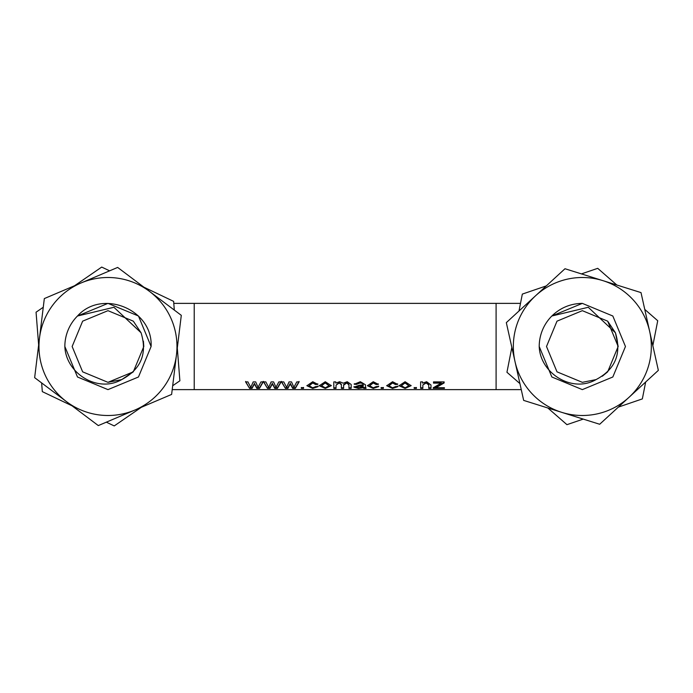<?xml version="1.0" encoding="UTF-8"?>
<svg xmlns="http://www.w3.org/2000/svg" width="693" height="693" viewBox="0 0 693 693"><rect width="100%" height="100%" fill="white"/><g stroke="black" fill="none" stroke-linecap="round" stroke-linejoin="round"><path stroke-width="1.04" d="M596.067 379.599L582.337 382.328L556.999 371.838L546.508 346.5L556.999 321.162L582.337 310.672L607.674 321.162L615.436 332.787L607.674 321.162L615.436 332.787L618.165 346.5L607.674 371.838L602.304 376.247L607.674 371.838L618.165 346.5L607.674 321.162L582.337 310.672L556.999 321.162L546.508 346.5L556.999 371.838L582.337 382.328L596.067 379.599L582.337 382.328L556.999 371.838L546.508 346.5L556.999 321.162L582.337 310.672L607.674 321.162L615.436 332.787L618.165 346.5L607.674 371.838L602.304 376.247L607.674 371.838L618.165 346.5L607.674 321.162L615.436 332.787L618.165 346.5L607.674 371.838L602.304 376.247L607.674 371.838L618.165 346.5L607.674 321.162L582.337 310.672L556.999 321.162L546.508 346.5L556.999 321.162L582.337 310.672L607.674 321.162L615.436 332.787L618.165 346.5L607.674 321.162L615.436 332.787L607.674 321.162L582.337 310.672L556.999 321.162L546.508 346.5L556.999 371.838L582.337 382.328L596.067 379.599L582.337 382.328L556.999 371.838L546.508 346.5L556.999 321.162L582.337 310.672L607.674 321.162L615.436 332.787L618.165 346.5L607.674 371.838L602.304 376.247L607.674 371.838L618.165 346.5L607.674 321.162L582.337 310.672L556.999 321.162L546.508 346.5L556.999 321.162L582.337 310.672L607.674 321.162L615.436 332.787L588.27 307.285L551.845 316.008L582.337 303.378L551.845 316.008L582.337 303.378L551.845 316.008L582.337 303.378L551.845 316.008L582.337 303.378L612.829 316.008L625.458 346.5L612.829 376.992L582.337 389.622L551.845 376.992L539.215 346.5A43.122 43.122 0 0 1 551.845 316.008L582.337 303.378L612.829 316.008L625.458 346.5L612.829 376.992L582.337 389.622L551.845 376.992L539.215 346.5L551.845 376.992L582.337 389.622L551.845 376.992L539.215 346.5L551.845 376.992L582.337 389.622L551.845 376.992L539.215 346.5L551.845 376.992L582.337 389.622L551.845 376.992L539.215 346.5C540.081 373.267 572.132 393.425 596.049 379.599L582.337 382.328L556.999 371.838L546.508 346.5L556.999 321.162L582.337 310.672L607.674 321.162L615.436 332.787C621.786 353.759 615.323 369.36 596.049 379.599L582.337 382.328L556.999 371.838L546.508 346.5L556.999 321.162L582.337 310.672L607.674 321.162L618.165 346.5L607.674 371.838L602.304 376.247L607.674 371.838L618.165 346.5L615.479 332.891M582.337 303.378L612.829 316.008L582.337 303.378L612.829 316.008L625.458 346.5L612.829 376.992L582.337 389.622L612.829 376.992L625.458 346.5L612.829 376.992L582.337 389.622L612.829 376.992L625.458 346.5L612.829 316.008L582.337 303.378L612.829 316.008L625.458 346.5L612.829 376.992L582.337 389.622L612.829 376.992L625.458 346.5L612.829 316.008L582.337 303.378C570.504 303.569 560.342 307.779 551.845 316.008M151.1 346.5L138.47 376.992L107.978 389.622L77.486 376.992L64.847 346.5C65.774 373.284 97.678 393.416 121.691 379.599C141 369.265 147.47 353.664 141.077 332.787L113.921 307.285L77.486 316.008C102.183 288.496 153.084 309.58 151.1 346.5L138.47 376.992L107.978 389.622L77.486 376.992L64.847 346.5L77.486 376.992L107.978 389.622L138.47 376.992L151.1 346.5L138.47 376.992L107.978 389.622L77.486 376.992L64.847 346.5L77.486 376.992L107.978 389.622L138.47 376.992L151.1 346.5L138.47 376.992L107.978 389.622L77.486 376.992L64.847 346.5L77.486 376.992L107.978 389.622L138.47 376.992L151.1 346.5L138.47 376.992L107.978 389.622L77.486 376.992L64.847 346.5A43.122 43.122 0 0 1 77.486 316.008L107.978 303.378L138.47 316.008L151.1 346.5L138.47 316.008L107.978 303.378L77.486 316.008L107.978 303.378L138.47 316.008L151.1 346.5L138.47 316.008L107.978 303.378L77.486 316.008L107.978 303.378L138.47 316.008L151.1 346.5L138.47 316.008L107.978 303.378L77.486 316.008L107.978 303.378L138.47 316.008L151.1 346.5M433.22 387.742L433.22 388.34L444.421 388.34L444.421 387.742L433.22 387.811L441.216 383.116L433.506 383.116L433.506 381.886L444.144 381.886L444.144 382.934L435.914 387.742L444.421 387.742M430.985 384.996L426.628 381.722L422.583 383.116L422.583 381.886L420.625 381.886L420.625 388.34L422.86 388.34L422.86 384.97L426.169 382.51L428.742 384.546L428.742 388.34L430.985 388.34L430.985 384.996L430.985 387.811L428.742 387.811M428.742 385.031L426.169 382.969L422.86 384.97M414.18 387.482L414.18 388.34L416.424 388.34L416.424 387.482L414.18 387.811L416.424 387.482M399.064 385.758L405.084 381.722L411.105 385.689L405.084 388.401L399.064 385.758M395.703 386.529L397.938 386.633L392.524 388.401L386.737 385.75L392.576 381.722L397.661 384.381L395.417 384.52L392.584 382.969L388.981 385.732L392.515 387.82L395.703 386.529M381.141 387.482L381.141 388.34L383.376 388.34L383.376 387.482L381.141 387.811L383.376 387.482M376.377 386.529L378.621 386.633L373.198 388.401L367.42 385.75L373.258 381.722L378.335 384.381L376.1 384.52L373.267 382.969L369.655 385.732L373.198 387.82L376.377 386.529M365.454 386.278L366.017 388.34L363.773 388.34L363.219 387.759L358.428 388.401L353.976 387.153L359.191 385.282L363.219 384.78L362.621 383.428L360.022 382.969L356.497 384.381L354.253 384.251L360.334 381.722L365.454 384.788L365.454 386.01M351.178 384.485L347.219 381.722L343.269 383.203L339.648 381.722L335.776 383.099L335.776 381.886L333.818 381.886L333.818 388.34L336.053 388.34L336.053 385.152L339.189 382.51L341.372 384.251L341.372 388.34L343.615 388.34L343.615 384.736L346.725 382.51L348.934 384.398L348.934 388.34L351.178 388.34L351.178 384.485L351.178 387.811L348.934 387.811M348.934 384.875L346.725 382.969L343.615 385.221M341.372 384.736L339.189 382.969L336.053 385.152M319.256 385.758L325.277 381.722L331.297 385.689L325.277 388.401L319.256 385.758M315.895 386.529L318.13 386.633L312.716 388.401L306.93 385.75L312.777 381.722L317.853 384.381L315.61 384.52L312.777 382.969L309.173 385.732L312.716 387.82L315.895 386.529M301.334 387.482L301.334 388.34L303.569 388.34L303.569 387.482L301.334 387.811L303.569 387.482M285.395 388.34L281.453 381.886L283.749 381.886L286.633 387.396L289.042 381.886L291.51 381.886L293.91 387.309L296.786 381.886L299.09 381.886L295.348 388.34L292.671 388.34L290.272 383.835L287.916 388.34L285.395 388.34L281.453 381.445M267.472 388.34L263.531 381.886L265.826 381.886L268.711 387.396L271.119 381.886L273.588 381.886L275.987 387.309L278.863 381.886L281.167 381.886L277.425 388.34L274.749 388.34L272.349 383.835L269.993 388.34L267.472 388.34L263.531 381.445M249.549 388.34L245.608 381.886L247.912 381.886L250.788 387.396L253.196 381.886L255.674 381.886L258.065 387.309L260.94 381.886L263.245 381.886L259.511 388.34L256.826 388.34L254.426 383.835L252.07 388.34L249.549 388.34L245.608 381.445M496.093 303.378L194.222 303.378L194.222 389.622L496.093 389.622L496.093 303.378L520.504 303.378M121.691 379.599L107.978 382.328L82.64 371.838L72.141 346.5L82.64 321.162L107.978 310.672L133.307 321.162L141.077 332.787L133.307 321.162L107.978 310.672L82.64 321.162L72.141 346.5L82.64 371.838L107.978 382.328L133.307 371.838L143.806 346.5L143.399 341.138L143.806 346.5L133.307 371.838L107.978 382.328L82.64 371.838L72.141 346.5L82.64 321.162L107.978 310.672L133.307 321.162L141.077 332.787L133.307 321.162L141.077 332.787L133.307 321.162L141.077 332.787L133.307 321.162L107.978 310.672L82.64 321.162L72.141 346.5L82.64 371.838M143.399 341.138L143.806 346.5L133.307 371.838L121.734 379.582L133.307 371.838L143.806 346.5L143.399 341.138L143.806 346.5L133.307 371.838L107.978 382.328L133.307 371.838L143.806 346.5L143.399 341.138L143.806 346.5L133.307 371.838L107.978 382.328L133.307 371.838L107.978 382.328L82.64 371.838L72.141 346.5L82.64 321.162L107.978 310.672L133.307 321.162L141.077 332.787L133.307 321.162L107.978 310.672L133.307 321.162L141.077 332.787L133.307 321.162L107.978 310.672L82.64 321.162L72.141 346.5L82.64 371.838L107.978 382.328L133.307 371.838L143.806 346.5L143.399 341.138L143.806 346.5L133.307 371.838L121.734 379.582L133.307 371.838L143.806 346.5L143.399 341.138L143.806 346.5L143.399 341.138L143.806 346.5L133.307 371.838L143.806 346.5L143.399 341.138L143.806 346.5L133.307 371.838L143.806 346.5L143.399 341.138L143.806 346.5L133.307 371.838L107.978 382.328L82.64 371.838L72.141 346.5L82.64 371.838L107.978 382.328L133.307 371.838L143.806 346.5L143.399 341.138L143.806 346.5L133.307 371.838L107.978 382.328L133.307 371.838L143.806 346.5L143.399 341.138L143.806 346.5L133.307 371.838L107.978 382.328L82.64 371.838L72.141 346.5L82.64 321.162L107.978 310.672L133.307 321.162L141.077 332.787L133.307 321.162L107.978 310.672L82.64 321.162L72.141 346.5L82.64 371.838L107.978 382.328L133.307 371.838L143.806 346.5L143.399 341.138L143.806 346.5L133.307 371.838L121.734 379.582L133.307 371.838L143.806 346.5L143.399 341.138L143.806 346.5L133.307 371.838L107.978 382.328L82.64 371.838L72.141 346.5L82.64 321.162L107.978 310.672L133.307 321.162L141.077 332.787L133.307 321.162L141.077 332.787L133.307 321.162L141.077 332.787L133.307 321.162L107.978 310.672L82.64 321.162L72.141 346.5L82.64 371.838L107.978 382.328L133.307 371.838L143.806 346.5L133.307 371.838L107.978 382.328L82.64 371.838L72.141 346.5L82.64 321.162L107.978 310.672L133.307 321.162L141.077 332.787L133.307 321.162L107.978 310.672L82.64 321.162L72.141 346.5L82.64 371.838L107.978 382.328L133.307 371.838L143.806 346.5L143.399 341.138L143.806 346.5L133.307 371.838L121.734 379.582L133.307 371.838L143.806 346.5L143.399 341.138L143.806 346.5L133.307 371.838L107.978 382.328L82.64 371.838L72.141 346.5L82.64 321.162L107.978 310.672L133.307 321.162L141.077 332.787L133.307 321.162M107.978 310.672L133.307 321.162L141.077 332.787L133.307 321.162L107.978 310.672L133.307 321.162L141.077 332.787L133.307 321.162L107.978 310.672M133.307 371.838L107.978 382.328L133.307 371.838L121.734 379.582M615.436 332.787L618.165 346.5L607.674 371.838L602.304 376.247L607.674 371.838L618.165 346.5L615.436 332.787L618.165 346.5L607.674 371.838L602.304 376.247L607.674 371.838L618.165 346.5L615.436 332.787L618.165 346.5L607.674 371.838L602.304 376.247L607.674 371.838L618.165 346.5L615.436 332.787L607.674 321.162L615.436 332.787L607.674 321.162L582.337 310.672M607.674 371.838L618.165 346.5L607.674 371.838L602.304 376.247L607.674 371.838L618.165 346.5L607.674 371.838L618.165 346.5L607.674 371.838L618.165 346.5L607.674 371.838L602.304 376.247L607.674 371.838L618.165 346.5L607.674 371.838L618.165 346.5L607.674 371.838L618.165 346.5L607.674 371.838L618.165 346.5L607.674 371.838L602.304 376.247M546.508 346.5L556.999 321.162M397.938 386.131L392.524 387.881L386.755 385.507M392.524 388.401L392.524 387.881M397.661 383.913L395.417 384.043L392.584 382.51L388.981 385.732M395.417 384.52L395.417 384.043M392.584 382.969L392.584 382.51M411.088 385.447L405.084 387.881L399.073 385.507M405.084 388.401L405.084 387.881M408.861 385.758L405.024 382.51L401.299 385.758L405.024 382.969L408.861 385.758L405.136 387.82L401.299 385.758M405.024 382.51L405.024 382.969M422.583 381.886L422.583 382.657M426.169 382.969L426.169 382.51M422.86 387.811L420.625 387.811L420.625 381.886M441.216 383.116L441.216 382.657L433.506 382.657L433.506 381.886M444.144 381.886L444.144 382.484L435.914 387.222L435.914 387.742M437.24 387.179L437.24 386.677M378.621 386.131L373.198 387.881L367.429 385.507M373.198 388.401L373.198 387.881M378.335 383.913L376.1 384.043L373.267 382.51L369.655 385.732M376.1 384.52L376.1 384.043M373.267 382.969L373.267 382.51M365.558 387.811L363.219 387.248L358.428 387.881L353.976 386.642M365.454 384.788L365.454 385.897M363.219 384.476L362.621 382.969L360.022 382.51L356.497 383.913L354.253 383.775M359.459 385.715L356.219 386.599L356.219 387.11L359.459 386.209L359.459 385.715L363.219 385.265L363.219 386.131L358.974 387.82L356.219 387.11M358.428 388.401L358.428 387.881M362.621 383.428L362.621 382.969M360.022 382.969L360.022 382.51M356.497 384.381L356.497 383.913M363.773 388.34L363.773 387.811M363.219 387.759L363.219 387.248M359.459 386.209L363.219 385.758M335.776 381.886L335.776 382.64M346.725 382.969L346.725 382.51M343.615 387.811L341.372 387.811M339.189 382.969L339.189 382.51M336.053 387.811L333.818 387.811L333.818 381.886M331.28 385.447L325.277 387.881L319.265 385.507M325.277 388.401L325.277 387.881M329.054 385.758L325.216 382.51L321.491 385.758L325.216 382.969L329.054 385.758L325.329 387.82L321.491 385.758M325.216 382.51L325.216 382.969M318.13 386.131L312.716 387.881L306.947 385.507M312.716 388.401L312.716 387.881M317.853 383.913L315.61 384.043L312.777 382.51L309.173 385.732M315.61 384.52L315.61 384.043M312.777 382.969L312.777 382.51M299.09 381.445L295.348 387.811L292.671 387.811L290.272 383.368L287.916 387.811L285.395 387.811M295.348 388.34L295.348 387.811M292.671 388.34L292.671 387.811M290.731 385.1L290.731 384.615M290.272 383.835L290.272 383.368M287.916 388.34L287.916 387.811M281.167 381.445L277.425 387.811L274.749 387.811L272.349 383.368L269.993 387.811L267.472 387.811M277.425 388.34L277.425 387.811M274.749 388.34L274.749 387.811M272.808 385.1L272.808 384.615M272.349 383.835L272.349 383.368M269.993 388.34L269.993 387.811M263.245 381.445L259.511 387.811L256.826 387.811L254.426 383.368L252.07 387.811L249.549 387.811M259.511 388.34L259.511 387.811M256.826 388.34L256.826 387.811M254.885 385.1L254.885 384.615M254.426 383.835L254.426 383.368M252.07 388.34L252.07 387.811M114.631 415.176A68.997 68.997 0 0 0 134.962 410.005L171.621 394.421L181.297 315.341L117.654 267.42L44.326 298.579L34.65 377.659L98.302 425.58L134.962 410.005A68.997 68.997 0 0 0 149.471 291.381A68.997 68.997 0 0 0 39.484 338.123A68.997 68.997 0 0 0 114.631 415.176M611.581 408.991A68.997 68.997 0 0 0 629.01 397.314L658.35 370.365L641.008 292.602L564.994 268.737L506.323 322.635L523.665 400.398L599.679 424.263L629.01 397.314A68.997 68.997 0 0 0 603.005 280.674A68.997 68.997 0 0 0 514.994 361.521A68.997 68.997 0 0 0 611.581 408.991M546.327 285.888L522.331 294.092L519.005 310.984M616.822 285.005L597.721 268.33L581.427 273.9M511.841 347.384L506.947 372.262L519.915 383.593M547.851 407.995L566.952 424.67L583.246 419.1M618.347 407.112L642.342 398.908L645.668 382.016M652.832 345.616L657.726 320.738L644.759 309.407M106.341 422.167L114.232 425.926L141.346 407.285M43.261 307.259L36.062 312.205L38.643 345.001M109.607 270.833L101.715 267.074L74.601 285.715M41.632 382.917L42.316 391.632L72.02 405.795M172.687 385.741L179.885 380.795L177.304 347.999M174.315 310.083L173.631 301.368L143.936 287.205M496.093 389.622L521.257 389.622M194.222 389.622L172.21 389.622M194.222 303.378L173.787 303.378"/></g></svg>
